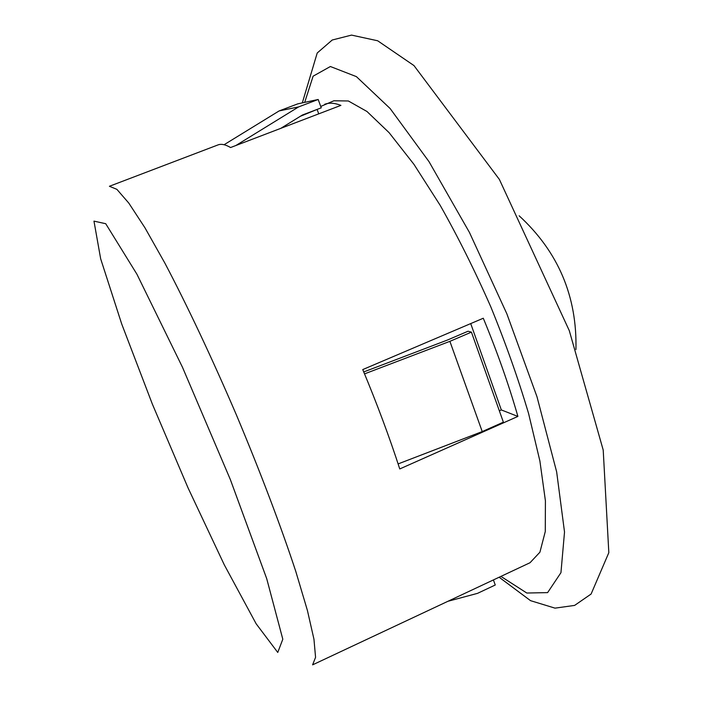 <?xml version="1.0" encoding="UTF-8"?>
<svg xmlns="http://www.w3.org/2000/svg" width="702" height="702" viewBox="0 0 702 702"><rect width="100%" height="100%" fill="white"/><g stroke="black" fill="none" stroke-linecap="round" stroke-linejoin="round"><path stroke-width="1.05" d="M363.733 371.946L447.455 340.031L468.076 331.221L471.428 332.134L449.885 341.339L364.54 373.876M471.428 332.134L503.378 422.174L482.23 431.572L398.122 463.917M324.649 104.3C329.159 102.553 334.582 102.913 340.918 105.379L230.572 147.534C225.447 144.524 221.244 143.656 217.971 144.928L109.415 186.276L116.883 189.347L128.782 203.071L144.937 227.764L164.83 263.031C186.855 304.782 211.96 357.959 236.346 414.803C260.31 471.823 281.125 526.825 295.867 571.665L307.415 610.468L313.961 639.25L315.567 657.344L312.601 664.847L530.036 562.723L539.917 552.193L545.278 531.528L545.419 500.851L539.891 460.986L528.606 413.61C518.348 379.027 505.738 343.418 490.777 306.783C474.815 270.568 457.95 236.767 440.198 205.37L413.952 164.347L389.11 132.678L366.944 111.469L348.35 100.974L333.906 100.772L320.735 106.458M517.892 416.426C508.88 384.907 497.349 352.176 483.283 318.234L362.75 369.577C377.167 404.159 389.513 437.285 399.763 468.945L517.892 416.426L501.325 409.933L470.717 323.587M317.866 109.126L300.333 116.295M318.726 113.856L317.26 109.845M499.341 410.81L501.325 409.933M280.782 128.352L302.413 115.014L321.244 107.836L318.19 99.482L297.762 103.861L279.133 110.925L224.078 144.735M318.19 99.482L298.604 106.915L279.133 110.925M298.604 106.915L235.881 145.507M447.902 601.298L477.518 593.357L495.261 585.003L493.409 579.922M482.23 431.572L449.885 341.339M500.912 576.403L526.798 593.023L547.613 592.62L560.951 572.665L564.522 532.019L556.66 471.928L536.986 396.735L506.862 313.82L469.436 232.423L429.019 161.662L390.101 108.494L356.405 76.632L330.379 66.514L313.11 76.185L304.686 102.378M303.738 114.505L303.72 115.005M152.378 404.15L188.066 487.934L224.307 564.864L256.151 623.788L277.755 652.448L282.809 639.215L266.716 578.676L230.326 479.501L182.441 367.181L136.934 274.236L105.721 223.71L93.971 221.13L100.667 258.819L121.727 324.034L152.378 404.15M302.308 102.887L317.216 52.992L332.221 40.014L351.526 35.1L377.658 40.769L413.969 65.576L499.368 179.405L569.278 330.624L603.211 450.061L608.827 552.667L591.102 594.032L574.622 605.405L555.01 608.143L530.536 600.658L499.14 577.237M575.938 349.543C577.193 296.402 558.265 251.825 519.164 215.812"/></g></svg>
